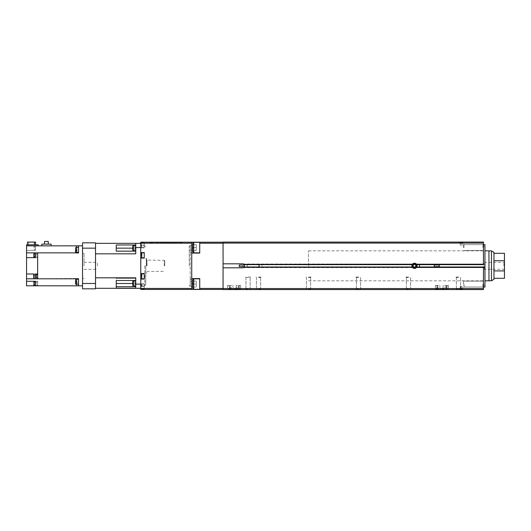 <?xml version="1.0" encoding="UTF-8"?>
<svg xmlns="http://www.w3.org/2000/svg" width="531" height="531" viewBox="0 0 531 531"><rect width="100%" height="100%" fill="white"/><g stroke="black" fill="none" stroke-linecap="round" stroke-linejoin="round"><path stroke-width="0.4" stroke-dasharray="2.65 1.99" d="M189.235 265.825L189.235 246.331L189.235 265.825M190.231 252.637L190.231 265.825L190.231 250.141L190.231 252.637L191.731 252.637L190.231 252.637M190.231 250.141L190.231 245.335L190.231 250.141L191.731 250.141L191.731 242.209L191.731 250.141L190.231 250.141M190.231 279.014L190.231 265.825L190.231 279.014L191.731 279.014L190.231 279.014L190.231 281.51L191.731 281.51L191.731 289.441L191.731 281.51L190.231 281.51L190.231 279.014M191.731 265.825L191.731 279.014L191.731 252.637L191.731 253.081L199.729 253.081L191.731 253.081L191.731 252.637L191.731 265.825M461.167 289.568L459.507 289.568L461.167 289.568M461.167 289.063L459.507 289.063L462.826 289.063L460.171 289.063L461.167 289.063L461.167 286.567L460.171 286.567L462.169 286.567L461.167 286.567L461.167 289.063M484.956 265.825L484.956 285.32L484.956 265.825M483.456 265.825L483.456 285.32L483.456 265.825M248.057 277.069L250.559 277.069L248.057 277.069M248.057 277.474L245.966 277.474L248.057 277.474M248.057 289.156L245.966 289.156L248.057 289.156M248.057 289.568L250.559 289.568L248.057 289.568M258.551 277.069L261.053 277.069L258.551 277.069M258.551 277.474L260.648 277.474L258.551 277.474M258.551 289.156L260.648 289.156L258.551 289.156M258.551 289.568L261.053 289.568L258.551 289.568M308.531 277.069L311.033 277.069L308.531 277.069M308.531 277.474L310.628 277.474L308.531 277.474M308.531 289.156L310.628 289.156L308.531 289.156M308.531 289.568L311.033 289.568L308.531 289.568M358.511 277.069L356.009 277.069L358.511 277.069M358.511 277.474L356.42 277.474L358.511 277.474M358.511 289.156L356.42 289.156L358.511 289.156M358.511 289.568L356.009 289.568L358.511 289.568M408.492 277.069L405.989 277.069L408.492 277.069M408.492 277.474L406.394 277.474L408.492 277.474M408.492 289.156L406.394 289.156L408.492 289.156M408.492 289.568L405.989 289.568L408.492 289.568M458.472 277.069L455.97 277.069L458.472 277.069M458.472 277.474L456.375 277.474L458.472 277.474M458.472 289.156L456.375 289.156L458.472 289.156M458.472 289.568L455.97 289.568L458.472 289.568M231.562 289.342L228.914 289.342L231.562 289.342M231.562 288.937L228.914 288.937L231.562 288.937M231.562 287.663L230.189 287.663L231.562 287.663M231.562 285.439L230.189 285.439L231.562 285.439M444.474 289.342L441.825 289.342L444.474 289.342M444.474 288.937L441.825 288.937L444.474 288.937M444.474 287.663L445.848 287.663L444.474 287.663M444.474 285.439L445.848 285.439L444.474 285.439M438.48 289.342L435.832 289.342L438.48 289.342M438.48 288.937L435.832 288.937L438.48 288.937M438.48 287.663L437.106 287.663L438.48 287.663M438.48 285.439L437.106 285.439L438.48 285.439M237.563 289.342L234.914 289.342L237.563 289.342M237.563 288.937L234.914 288.937L237.563 288.937M237.563 287.663L236.189 287.663L237.563 287.663M237.563 285.439L236.189 285.439L237.563 285.439M461.167 242.083L459.507 242.083L461.167 242.083M461.167 242.587L459.507 242.587L462.826 242.587L460.171 242.587L462.169 242.587L461.167 242.587L461.167 245.083L460.171 245.083L462.169 245.083L461.167 245.083L461.167 242.587M412.507 264.153L243.742 264.153A1.002 1.002 0 0 0 243.006 263.827A1.002 1.002 0 0 1 243.988 264.65L412.255 264.498A2.595 2.595 0 0 1 416.802 264.65A2.595 2.595 0 0 0 412.175 264.65L243.882 264.352A1.002 1.002 0 0 0 243.742 264.153L412.647 264L243.742 264.153A1.002 1.002 0 0 1 243.882 264.352L412.355 264.352A2.595 2.595 0 0 1 412.507 264.153A2.595 2.595 0 0 0 411.897 265.825A2.595 2.595 0 0 1 412.255 264.498L412.355 264.352A2.595 2.595 0 0 1 412.507 264.153L412.507 264.153A2.595 2.595 0 0 0 412.175 264.65A2.595 2.595 0 0 1 417.081 265.825A2.595 2.595 0 0 1 412.175 267A2.595 2.595 0 0 0 416.802 267A2.595 2.595 0 0 1 411.897 265.825A2.595 2.595 0 0 0 412.507 267.498L412.507 267.498A2.595 2.595 0 0 1 412.355 267.299L243.882 267.299A1.002 1.002 0 0 1 243.742 267.498L412.507 267.498A2.595 2.595 0 0 1 412.355 267.299L243.882 267.299A1.002 1.002 0 0 1 243.006 267.823A1.002 1.002 0 0 0 243.988 267L412.355 267.299M411.897 265.825A2.595 2.595 0 0 0 412.507 267.498L243.742 267.498A1.002 1.002 0 0 1 243.006 267.823L223.066 267.823L223.066 263.827L223.066 267.823L243.006 267.823L223.066 267.823L223.066 289.441L223.066 242.083L483.456 242.083L483.456 243.085L223.066 243.085M412.395 265.825A2.091 2.091 0 0 1 414.485 263.728A2.091 2.091 0 0 1 416.583 265.825A2.091 2.091 0 0 1 414.485 267.916A2.091 2.091 0 0 1 412.395 265.825M463.47 247.585L463.47 244.081L463.47 247.585M464.008 247.585L464.008 244.625L464.008 247.585M482.918 247.585L482.918 244.625L482.918 247.585M483.456 247.585L483.456 244.081L483.456 247.585M463.47 284.065L463.47 280.567L463.47 284.065M464.008 284.065L464.008 287.025L464.008 284.065M482.918 284.065L482.918 287.025L482.918 284.065M483.456 284.065L483.456 280.567L483.456 284.065M192.733 250.579L196.231 250.579L192.733 250.579L196.231 250.579L192.733 250.579L192.733 244.585L196.231 244.585L192.733 244.585L192.733 247.585L196.231 247.585L192.733 247.585L192.733 250.579L192.733 244.585L196.231 244.585L192.733 244.585L192.733 247.585L196.231 247.585L196.231 244.585L196.231 250.579L196.231 244.585L196.231 250.579L196.231 247.585L192.733 247.585L192.733 243.337L192.733 247.585L192.733 243.337L193.729 242.335L193.729 247.585L193.729 242.335L199.729 242.335L199.729 247.585L199.729 242.335M192.733 287.065L196.231 287.065L192.733 287.065L192.733 281.072L196.231 281.072L192.733 281.072L192.733 284.065L196.231 284.065L192.733 284.065L192.733 287.065L196.231 287.065L192.733 287.065L192.733 281.072L196.231 281.072L192.733 281.072L192.733 284.065L196.231 284.065L196.231 281.072L196.231 287.065L196.231 281.072L196.231 287.065L196.231 284.065L192.733 284.065L192.733 279.817L192.733 284.065L192.733 279.817L193.729 278.821L193.729 284.065L193.729 278.821L199.729 278.821L199.729 284.065L199.729 278.821M199.729 284.065L199.729 289.315L199.729 284.065M192.733 284.065L192.733 288.313L192.733 284.065L192.733 288.313L193.729 289.315L193.729 278.821M199.729 247.585L199.729 252.829L199.729 247.585M192.733 247.585L192.733 251.833L192.733 247.585L192.733 251.833L193.729 252.829L193.729 242.335M140.755 279.067L140.755 273.571L144.253 273.571L140.755 273.571L140.755 258.079L144.253 258.079L140.755 258.079L140.755 252.583L144.253 252.583L140.755 252.583L140.755 258.079L144.253 258.079L144.253 252.583L144.253 258.079L144.253 252.583L140.755 252.583L140.755 243.337L140.755 288.313L140.755 279.067L144.253 279.067L140.755 279.067L144.253 279.067L144.253 273.571L144.253 279.067L144.253 273.571L140.755 273.571L140.755 289.441L144.253 289.441L140.755 289.441L140.755 283.82L140.755 289.441L144.253 289.441L144.253 283.82L144.253 289.441L144.253 284.065L144.253 289.441L140.755 289.441L140.755 283.82L140.755 289.441L199.729 289.441L199.729 278.569L199.729 289.441L199.729 278.569L191.731 278.569L191.731 253.081L199.729 253.081L199.729 243.211L223.066 243.211L223.066 242.209L223.066 263.827L223.066 243.211M199.729 278.569L191.731 278.569L199.729 278.569M191.731 289.441L191.731 242.209L199.729 242.209L199.729 248.083L199.729 243.211M199.729 242.209L223.066 242.209M199.729 288.439L223.066 288.439M199.729 289.441L223.066 289.441M415.209 267.073L413.768 267.073L413.045 265.825L413.768 264.577L415.209 264.577L415.932 265.825L415.209 267.073L413.768 267.073L413.045 265.825L413.768 264.577L413.045 265.825L413.768 267.073L415.209 267.073L415.932 265.825L415.209 267.073M415.209 264.577L415.932 265.825L415.209 264.577L413.768 264.577L415.209 264.577M483.456 288.565L223.066 288.565L223.066 289.568L483.456 289.568L483.456 267L483.456 267.651L483.456 267.299L416.623 267.299A2.595 2.595 0 0 1 416.47 267.498A2.595 2.595 0 0 0 416.47 264.153A2.595 2.595 0 0 1 416.623 264.352L483.456 264.65L483.456 243.085M416.623 267.299L483.456 267.146L416.802 267A2.595 2.595 0 0 1 416.47 267.498L416.47 267.498A2.595 2.595 0 0 0 416.623 267.299L483.456 267.299L416.716 267.146M417.081 265.825A2.595 2.595 0 0 0 416.47 264.153L416.47 264.153A2.595 2.595 0 0 1 416.623 264.352L483.456 264.153L483.456 264.65L416.623 264.352M484.956 287.065L484.956 267.651L483.456 267.651L483.456 287.065L483.456 267.651L416.331 267.651L483.456 267.498M484.956 244.585L484.956 264L416.331 264L483.456 264.153L483.456 244.585L483.456 264.153L416.47 264.153L483.456 264.153M460.171 245.083L460.171 242.587L460.171 245.083M462.169 245.083L462.169 242.587L462.169 245.083M460.171 286.567L460.171 289.063L460.171 286.567M462.169 286.567L462.169 289.063L462.169 286.567M437.431 289.342L446.525 289.342L437.431 289.342L437.431 285.439L435.427 285.439L435.427 289.342L435.427 285.439L437.431 285.439L437.431 289.342M448.522 289.342L446.525 289.342L448.522 289.342L448.522 285.439L446.525 285.439L446.525 289.342L446.525 285.439L448.522 285.439L448.522 289.342M435.427 285.439L435.427 289.568L436.927 289.568L435.427 289.568L435.427 285.439L436.927 285.439L435.427 285.439M448.522 285.439L447.022 285.439L448.522 285.439L448.522 289.568L447.022 289.568L448.522 289.568L448.522 285.439M229.518 289.342L238.611 289.342L229.518 289.342L229.518 285.439L227.514 285.439L229.518 285.439L229.518 289.342M240.609 289.342L238.611 289.342L240.609 289.342L240.609 285.439L238.611 285.439L238.611 289.342L238.611 285.439L240.609 285.439L240.609 289.342M227.514 285.439L227.514 289.568L229.014 289.568L227.514 289.568L227.514 285.439L229.014 285.439L227.514 285.439M240.609 285.439L239.109 285.439L240.609 285.439L240.609 289.568L239.109 289.568L240.609 289.568L240.609 285.439M243.742 264.153A1.002 1.002 0 0 0 243.006 263.827L223.066 263.827M484.956 264L416.331 264L484.956 264L484.956 267.651L416.331 267.651L483.456 267.651M412.255 264.498L243.882 264.352L412.355 264.352M412.647 267.651L243.57 267.651M412.255 267.146L243.948 267.146L412.255 267.146M223.066 288.565L223.066 267.823M229.014 289.568L239.109 289.568L229.014 289.568L229.014 285.439L229.518 285.439L229.014 285.439L229.014 289.568M436.927 289.568L447.022 289.568L436.927 289.568L436.927 285.439L437.431 285.439L436.927 285.439L436.927 289.568M239.109 285.439L238.611 285.439L239.109 285.439L239.109 289.568L239.109 285.439M447.022 285.439L446.525 285.439L447.022 285.439L447.022 289.568L447.022 285.439M483.456 264.498L416.716 264.498L483.456 264.498M483.456 264L416.331 264M412.647 264L243.57 264M484.956 267.651L416.331 267.651M191.731 250.141L191.731 245.335L191.731 250.141M190.231 281.51L190.231 286.315L190.231 281.51M191.731 281.51L191.731 286.315L191.731 281.51M163.442 242.209L172.794 242.362L162.267 242.508M162.055 242.362L164.066 242.362L162.061 242.209M141.253 245.083L141.253 243.085L141.253 245.083M140.755 252.583L140.755 242.209L144.253 242.209L140.755 242.209L144.253 242.209L144.253 247.831L144.253 242.209L144.253 247.831L144.253 242.209L140.755 242.209L140.755 247.831L140.755 242.209L191.731 242.209M141.253 255.331L141.253 253.327L141.253 255.331M141.253 276.319L141.253 274.321L141.253 276.319M141.253 286.567L141.253 284.57L141.253 286.567M165.068 242.209L162.267 242.362L164.106 242.508M160.873 242.209L161.351 242.508L159.851 242.508L161.457 242.508M170.876 242.209L160.866 242.508M164.106 242.362L161.125 242.508M161.125 242.209L159.758 242.508M159.758 242.362L161.457 242.362L160.189 242.508M160.189 242.362L159.851 242.508M159.851 242.362L161.351 242.508M161.358 242.209L160.481 242.508M160.481 242.362L161.623 242.508M161.623 242.362L164.411 242.508M164.411 242.362L168.168 242.508M168.168 242.362L171.314 242.508M172.376 242.209L173.345 242.362L172.376 242.508M171.301 242.209L173.345 242.508L169.143 242.508L171.566 242.508M169.343 242.362L170.617 242.362L169.343 242.508M170.624 242.209L169.615 242.362L170.617 242.508M169.615 242.362L163.017 242.362M163.017 242.508L169.615 242.508M150.996 242.508L182.936 242.508L149.496 242.209L151.05 243.211L151.05 242.508L151.05 243.211L149.496 242.209L150.996 242.508M182.936 242.362L180.487 242.209L182.936 242.362M180.839 242.362L153.147 242.362L180.839 242.362M140.755 245.083L140.755 247.831L140.755 245.083L144.253 245.083L140.755 245.083M144.253 286.567L144.253 283.82L144.253 286.567L140.755 286.567L144.253 286.567M140.755 243.211L191.731 243.211M140.755 288.439L191.731 288.439M162.128 242.209L163.442 242.362M161.935 242.209L163.057 242.362L161.444 242.362M162.267 242.209L161.935 242.362M163.276 242.209L165.068 242.362M167.106 242.209L165.26 242.362L167.106 242.362M171.566 242.209L165.553 242.209L170.876 242.362M161.676 242.209L162.128 242.362M161.676 242.362L163.276 242.362M164.743 265.825L164.743 260.827L164.743 265.825M146.748 265.825L146.748 258.829L146.748 265.825M145.753 265.825L145.753 284.815L145.753 265.825M140.755 265.825L140.755 285.817L140.755 265.825M132.757 282.246L135.252 282.246L132.757 282.246L132.757 283.494L132.757 281.496L132.757 283.494L132.757 282.246L135.252 282.246L132.757 282.246L132.757 284.742L135.252 284.742L132.757 284.742L132.757 283.494L135.252 283.494L132.757 283.494L132.757 282.246L132.757 284.742L132.757 283.494L135.252 283.494L135.252 284.742L135.252 282.246L135.252 284.742L135.252 282.246L135.252 283.494L132.757 283.494L132.757 285.492L132.757 283.494L135.757 283.494L135.757 285.997L135.757 280.494L135.757 286.667L135.757 283.494L116.262 283.494L116.262 280.494L135.757 280.494L135.757 278.098L135.757 280.494L116.262 280.494L116.262 286.667L135.757 286.667L135.757 288.167L116.262 288.167L135.757 288.167L135.757 286.667M132.757 246.908L135.252 246.908L132.757 246.908L132.757 248.156L132.757 246.158L132.757 248.156L132.757 246.908L135.252 246.908L132.757 246.908L132.757 249.404L135.252 249.404L132.757 249.404L132.757 248.156L135.252 248.156L132.757 248.156L132.757 246.908L132.757 249.404L132.757 248.156L135.252 248.156L135.252 249.404L135.252 246.908L135.252 249.404L135.252 246.908L135.252 248.156L132.757 248.156L132.757 250.154L132.757 248.156L135.757 248.15L135.757 250.652L135.757 244.977L135.757 251.15L135.757 248.15L116.262 248.15L116.262 244.977L116.262 251.15L116.262 248.15L116.262 251.15L135.757 251.15L116.262 251.15L135.757 251.15L135.757 253.831L135.757 251.15M135.252 249.404L132.757 249.404L135.252 249.404M132.757 248.156L132.757 249.404M135.252 284.742L132.757 284.742L135.252 284.742M132.757 283.494L132.757 284.742M95.52 283.481L95.52 288.818L82.524 288.818L82.524 283.481L95.52 283.481L95.52 242.833L82.524 242.833L82.524 283.481M95.52 288.313L95.52 243.337L95.52 288.313L140.755 288.313M82.524 248.169L95.52 248.169M116.262 248.15L116.262 244.983L135.757 244.977L135.757 243.337L135.757 253.831L95.52 253.831M116.262 283.494L116.262 278.098L135.757 278.098L116.262 278.098L116.262 280.494L135.757 280.494M95.52 277.819L135.757 277.819L135.757 288.313M140.755 273.571L140.755 258.079M135.757 284.112L140.755 284.112M135.757 247.539L140.755 247.539M95.52 243.337L140.755 243.337M135.757 243.337L135.757 244.977M35.398 255.331L35.398 253.831L35.398 255.331M34.097 253.831L34.097 256.831M35.398 276.319L35.398 274.819L35.398 276.319M34.097 276.319L34.097 274.819L34.097 276.319M36.347 255.331L36.347 253.831L36.347 255.331M37.648 255.331L37.648 253.831L37.648 255.331M36.347 277.819L36.347 274.819M37.648 276.319L37.648 274.819L37.648 276.319M34.097 284.968L34.097 281.968M35.398 283.468L35.398 281.968L35.398 283.468M34.097 248.183L34.097 246.683L34.097 248.183M35.398 248.183L35.398 246.683L35.398 248.183M36.347 283.468L36.347 281.968L36.347 283.468M37.648 283.468L37.648 281.968L37.648 283.468M75.827 252.417L75.528 249.922L75.528 252.119L75.528 249.922L75.528 251.17L77.028 251.17L75.528 251.17L75.528 248.674L75.528 249.922L75.528 248.674L77.028 248.674L75.528 248.674L75.528 249.922L77.028 249.922L75.528 249.922L75.528 251.17L75.528 249.922L77.028 249.922L77.028 251.17L77.028 248.674L77.028 251.17L77.028 249.922L75.528 249.922L75.528 247.725L75.528 249.922L75.827 247.419L75.827 249.922L75.827 247.419L78.528 247.419L78.528 252.417L78.528 249.922L78.528 252.417L78.528 249.922L78.528 252.417L75.827 252.417L75.827 247.419M75.827 284.224L75.528 281.729L75.528 283.926L75.528 281.729L75.528 282.977L77.028 282.977L75.528 282.977L75.528 281.729L77.028 281.729L75.528 281.729L75.528 282.977L75.528 280.481L75.528 281.729L75.528 280.481L77.028 280.481L75.528 280.481L77.028 280.481L75.528 280.481L75.528 281.729L77.028 281.729L77.028 280.481L77.028 282.977L77.028 280.481L77.028 282.977L77.028 281.729L75.528 281.729L75.528 279.532L75.528 281.729L75.827 279.226L75.827 281.729L75.827 279.226L78.528 279.226L78.528 284.224L78.528 281.729L78.528 284.224L78.528 281.729L78.528 284.224L75.827 284.224L75.827 279.226M82.524 265.825L82.524 253.327L82.524 265.825M84.024 265.825L84.024 253.327L84.024 265.825M97.518 265.825L97.518 262.327L97.518 265.825M77.028 282.977L75.528 282.977L77.028 282.977M77.028 251.17L75.528 251.17L77.028 251.17M77.028 248.674L75.528 248.674L77.028 248.674M48.255 244.134L48.255 241.432L44.531 241.432L44.531 244.134L48.255 244.134L44.531 244.134M26.55 245.86L26.55 250.353L35.398 250.353L35.398 245.86L26.55 245.86L37.648 245.86L26.55 245.86L26.55 244.831L38.298 244.831L38.298 245.833L37.648 245.86L41.843 245.833L41.843 244.134L51.142 244.134L51.142 245.833L41.843 245.833L78.528 245.833L78.528 253.168L76.53 253.168L78.528 253.168L76.53 253.168L76.53 245.846L76.53 253.168L78.528 253.168L78.528 245.846L76.53 245.846L76.53 252.856L26.55 252.856L33.645 252.856L33.645 257.654L33.645 252.856L35.146 252.856L35.146 257.701L35.146 252.856L78.528 252.856M41.843 245.833L51.142 245.833M35.597 242.083L27.499 242.083M27.499 244.831L35.597 244.831L27.499 244.831M28.654 242.083L28.654 244.831M35.398 252.856L35.398 257.654L26.55 257.654L33.645 257.654L26.55 257.654L26.55 250.353L35.398 250.353L35.398 245.86L38.298 245.833M35.398 285.791L35.398 281.291L26.55 281.291L33.645 281.291L33.645 285.791L33.645 281.291L26.55 281.291L26.55 285.791L35.146 285.791L35.146 281.291L35.146 285.791L37.648 285.791L37.648 281.291L35.146 281.291L37.648 281.291L37.648 285.817L82.524 285.817L82.524 245.833L82.524 285.817M26.55 257.654L26.55 273.996L33.645 273.996L33.645 278.795M26.55 273.996L35.398 273.996L35.398 278.795L35.398 273.996L26.55 273.996L26.55 278.795L78.528 278.483L78.528 285.804L76.53 285.804L76.53 278.483L78.528 278.483L76.53 278.483L76.53 285.804L76.53 278.795L78.528 278.795L78.528 285.817M35.146 278.795L35.146 273.996L37.648 273.996L37.648 278.795L26.55 278.795L76.53 278.795M37.648 278.795L37.648 257.701L35.146 257.701L37.648 257.701L37.648 252.856L37.648 278.795L78.528 278.795M76.53 284.224L76.53 279.226M76.53 252.417L76.53 247.419M78.528 245.833L82.524 245.833M37.648 273.996L37.648 252.856M26.55 252.856L76.53 252.856M26.55 281.291L26.55 278.795M239.308 265.002L239.308 266.648M244.306 265.825L244.306 265.002L244.306 265.825M244.306 264.65L244.306 267M259.055 264.65L259.055 267M259.055 264.577L244.306 264.577L259.055 264.577M259.055 264.252L244.306 264.252L259.055 264.252M259.055 267.073L244.306 267.073L259.055 267.073M259.055 267.398L244.306 267.398L259.055 267.398M439.23 266.648L439.23 265.002M434.232 265.825L434.232 266.648L434.232 265.825M434.232 267L434.232 264.65M419.483 267L419.483 264.65M419.483 267.073L434.232 267.073L419.483 267.073M419.483 267.398L434.232 267.398L419.483 267.398M419.483 264.577L434.232 264.577L419.483 264.577M419.483 264.252L434.232 264.252L419.483 264.252M242.309 265.825L242.309 266.648L242.309 265.825M247.307 265.825L247.307 266.648L247.307 265.825M247.307 267.398L247.307 264.252L247.307 267.398L262.048 267.398L262.048 264.252L262.048 267.398L247.307 267.398M262.048 267.073L247.307 267.073L262.048 267.073M262.048 264.577L247.307 264.577L262.048 264.577M262.048 264.252L247.307 264.252L262.048 264.252M308.531 265.825L308.531 250.831L308.531 265.825M488.958 280.819L488.958 250.831M491.454 280.766L491.454 250.884M493.956 279.319L493.956 278.317L504.45 278.317L504.45 270.923L493.956 270.923L493.956 252.331M484.458 265.825L484.458 269.821L484.458 265.825M485.002 265.825L485.002 262.367L485.002 265.825M503.906 265.825L503.906 262.367L503.906 265.825M504.45 265.825L504.45 269.821L504.45 265.825M504.45 270.923L504.45 253.327L493.956 253.327M504.45 260.728L493.956 260.728L493.956 270.923L493.956 260.728M493.956 278.317L493.956 270.923M193.729 284.065L193.729 289.315L193.729 284.065M193.729 247.585L193.729 252.829L193.729 247.585M191.731 283.567L192.733 283.567M192.733 248.083L191.731 248.083M412.507 267.498L243.742 267.498M484.956 267.498L416.47 267.498M484.956 264.153L416.47 264.153M141.75 245.083L141.75 247.585L141.75 245.083M144.253 257.827L141.75 257.827L141.75 252.829L141.75 255.331L141.75 252.829L141.253 253.327M144.253 278.821L141.75 278.821L141.75 273.823L141.75 276.319L141.75 273.823L141.253 274.321M141.75 286.567L141.75 284.065L141.75 286.567M164.245 265.825L164.245 260.329L164.245 265.825M147.001 265.825L147.001 260.329L147.001 265.825M146.251 265.825L146.251 258.325L146.251 265.825M144.751 265.825L144.751 285.817L144.751 265.825M135.757 280.999L133.254 280.999L133.254 285.997L133.254 283.494L133.254 285.997L132.757 285.492M135.757 245.654L133.254 245.654L133.254 250.652L133.254 248.156L133.254 250.652L132.757 250.154M189.235 246.331L190.231 245.335L191.731 245.335M459.507 289.063L459.507 289.568M483.456 285.32L484.956 285.32M245.966 277.474L245.561 277.069L245.966 277.474L245.966 289.156L245.561 289.568L245.966 289.156L245.966 277.474M256.46 277.474L256.055 277.069L256.46 277.474L256.46 289.156L256.055 289.568L256.46 289.156L256.46 277.474M306.44 277.474L306.035 277.069L306.44 277.474L306.44 289.156L306.035 289.568L306.44 289.156L306.44 277.474M356.42 277.474L356.009 277.069L356.42 277.474L356.42 289.156L356.009 289.568L356.42 289.156L356.42 277.474M406.394 277.474L405.989 277.069L406.394 277.474L406.394 289.156L405.989 289.568L406.394 289.156L406.394 277.474M456.375 277.474L455.97 277.069L456.375 277.474L456.375 289.156L455.97 289.568L456.375 289.156L456.375 277.474M228.914 288.937L230.189 287.663L228.914 288.937M230.189 285.439L230.189 287.663L230.189 285.439M441.825 288.937L443.1 287.663L441.825 288.937M443.1 285.439L443.1 287.663L443.1 285.439M435.832 288.937L437.106 287.663L435.832 288.937M437.106 285.439L437.106 287.663L437.106 285.439M234.914 288.937L236.189 287.663L234.914 288.937M236.189 285.439L236.189 287.663L236.189 285.439M459.507 242.587L459.507 242.083M464.008 250.539L463.47 251.083L464.008 250.539L482.918 250.539L483.456 251.083L482.918 250.539L464.008 250.539M464.008 287.025L463.47 287.563L464.008 287.025L482.918 287.025L483.456 287.563L482.918 287.025L464.008 287.025M193.729 289.315L199.729 289.315M193.729 252.829L199.729 252.829M482.918 281.111L483.456 280.567L482.918 281.111L464.008 281.111L463.47 280.567L464.008 281.111L482.918 281.111M482.918 244.625L483.456 244.081L482.918 244.625L464.008 244.625L463.47 244.081L464.008 244.625L482.918 244.625M462.826 242.587L462.826 242.083M232.936 287.663L234.211 288.937L232.936 287.663L232.936 285.439L232.936 287.663M238.937 287.663L240.211 288.937L238.937 287.663L238.937 285.439L238.937 287.663M439.854 287.663L441.128 288.937L439.854 287.663L439.854 285.439L439.854 287.663M445.848 287.663L447.122 288.937L445.848 287.663L445.848 285.439L445.848 287.663M460.563 289.156L460.968 289.568L460.563 289.156L460.563 277.474L460.968 277.069L460.563 277.474L460.563 289.156M410.582 289.156L410.987 289.568L410.582 289.156L410.582 277.474L410.987 277.069L410.582 277.474L410.582 289.156M360.602 289.156L361.007 289.568L360.602 289.156L360.602 277.474L361.007 277.069L360.602 277.474L360.602 289.156M310.628 289.156L311.033 289.568L310.628 289.156L310.628 277.474L311.033 277.069L310.628 277.474L310.628 289.156M260.648 289.156L261.053 289.568L260.648 289.156L260.648 277.474L261.053 277.069L260.648 277.474L260.648 289.156M250.147 289.156L250.559 289.568L250.147 289.156L250.147 277.474L250.559 277.069L250.147 277.474L250.147 289.156M483.456 246.331L484.956 246.331M462.826 289.063L462.826 289.568M189.235 285.32L190.231 286.315L191.731 286.315M141.75 242.587L141.253 243.085L141.75 242.587L144.253 242.587L141.75 242.587M141.75 252.829L144.253 252.829M141.75 273.823L144.253 273.823M141.75 284.065L141.253 284.57L141.75 284.065L144.253 284.065L141.75 284.065M141.75 289.063L144.253 289.063L141.75 289.063L141.253 288.565L141.75 289.063M141.75 278.821L141.253 278.317M141.75 257.827L141.253 257.329M141.75 247.585L144.253 247.585L141.75 247.585L141.253 247.081L141.75 247.585M144.253 247.831L140.755 247.831L144.253 247.831M144.253 283.82L140.755 283.82L144.253 283.82M146.748 271.573L164.245 271.321L164.743 270.823M164.743 260.827L164.245 260.329L146.748 260.077M145.753 273.319L146.748 272.821M140.755 285.817L144.751 285.817L145.753 284.815M135.757 285.997L133.254 285.997M135.757 250.652L133.254 250.652M133.254 245.654L132.757 246.158M133.254 280.999L132.757 281.496M145.753 246.835L144.751 245.833L140.755 245.833M146.748 258.829L145.753 258.325M35.398 274.819L34.097 274.819M36.347 253.831L37.648 253.831M34.097 246.683L35.398 246.683M36.347 281.968L37.648 281.968M82.524 253.327L84.024 253.327M84.024 262.327L97.518 262.327M84.024 269.323L97.518 269.323M82.524 278.317L84.024 278.317M36.347 284.968L37.648 284.968M34.097 249.683L35.398 249.683M36.347 256.831L37.648 256.831M35.398 277.819L34.097 277.819M242.309 266.648L247.307 266.648M242.309 265.002L247.307 265.002M308.531 250.831L484.956 250.831M504.45 269.821L503.906 269.283L485.002 269.283L484.458 269.821M484.458 261.829L485.002 262.367L503.906 262.367L504.45 261.829M308.531 280.819L484.956 280.819"/><path stroke-width="0.8" d="M412.355 267.299L412.175 267A2.595 2.595 0 0 1 412.175 264.65A2.595 2.595 0 0 0 411.897 265.825M412.395 265.825A2.091 2.091 0 0 1 414.485 263.728A2.091 2.091 0 0 1 416.583 265.825A2.091 2.091 0 0 1 414.485 267.916A2.091 2.091 0 0 1 412.395 265.825M483.456 243.085L223.066 243.085L223.066 242.083L483.456 242.083L483.456 264.65L416.802 264.65A2.595 2.595 0 0 1 416.802 267A2.595 2.595 0 0 0 417.081 265.825M199.729 252.829L193.729 252.829L193.729 242.335L192.733 243.337L192.733 250.579M199.729 289.315L193.729 289.315L193.729 278.821L192.733 279.817L192.733 287.065M192.733 284.065L192.733 288.313L193.729 289.315M192.733 247.585L192.733 251.833L193.729 252.829M191.731 289.441L140.755 289.441L140.755 279.067L144.253 279.067L144.253 273.571L140.755 273.571L140.755 258.079L144.253 258.079L144.253 252.583L140.755 252.583L140.755 242.209L191.731 242.209L191.731 289.441L199.729 289.441L199.729 278.569L191.731 278.569L191.731 253.081L199.729 253.081L199.729 242.209L223.066 242.209M191.731 242.209L199.729 242.209M199.729 289.441L223.066 289.441M199.729 288.439L223.066 288.439M199.729 243.211L223.066 243.211M416.623 264.352L416.802 264.65A2.595 2.595 0 0 0 412.175 264.65L243.988 264.65A1.002 1.002 0 0 0 243.006 263.827L223.066 263.827L223.066 267.823L243.006 267.823A1.002 1.002 0 0 0 243.988 267L412.175 267A2.595 2.595 0 0 0 416.802 267L483.456 267L483.456 289.568L223.066 289.568L223.066 288.565L483.456 288.565M413.045 265.825L413.768 267.073L415.209 267.073L415.932 265.825L415.209 264.577L413.768 264.577L413.045 265.825M483.456 244.585L484.956 244.585L484.956 267.651L483.456 267.651M223.066 243.085L223.066 263.827M484.956 267.651L484.956 287.065L483.456 287.065M483.456 264L484.956 264M223.066 267.823L223.066 288.565M141.253 276.319L141.253 274.321L141.253 276.319M141.253 255.331L141.253 253.327L141.253 255.331M140.755 243.211L191.731 243.211M140.755 288.439L191.731 288.439M132.757 284.742L132.757 282.246M132.757 249.404L132.757 246.908M82.524 248.169L82.524 288.818L95.52 288.818L95.52 242.833L82.524 242.833L82.524 248.169L95.52 248.169M82.524 283.481L95.52 283.481M135.757 251.15L116.262 251.15L116.262 244.983L135.757 244.983M135.757 280.494L116.262 280.494L116.262 288.167L135.757 288.167L116.262 288.167L116.262 286.667L135.757 286.667M116.262 278.098L135.757 278.098L116.262 278.098M140.755 279.067L140.755 273.571M140.755 258.079L140.755 252.583M95.52 253.831L135.757 253.831L135.757 243.337L140.755 243.337M95.52 288.313L140.755 288.313M95.52 243.337L135.757 243.337M135.757 247.539L140.755 247.539M95.52 277.819L135.757 277.819L135.757 284.112L140.755 284.112M135.757 288.313L135.757 284.112M35.398 256.831L34.097 256.831L34.097 253.831L35.398 253.831M37.648 274.819L36.347 274.819L36.347 277.819L37.648 277.819M35.398 281.968L34.097 281.968L34.097 284.968L35.398 284.968M75.827 284.224L75.827 279.226L75.528 283.926L78.528 284.224L78.528 285.804L76.53 285.804L76.53 284.224M75.827 252.417L75.827 247.419L75.528 252.119L78.528 252.417L78.528 252.856L78.528 245.833L82.524 245.833M44.531 244.134L44.531 241.432L48.255 241.432L48.255 244.134M41.843 245.833L41.843 244.134L51.142 244.134L51.142 245.833M27.499 244.831L27.499 242.083L35.597 242.083L35.597 244.831M34.442 242.083L34.442 244.831M78.528 245.833L26.55 245.86L26.55 244.831L38.298 244.831L38.298 245.833M26.55 273.996L26.55 278.795L33.645 278.795L33.645 273.996L26.55 273.996L26.55 252.856L35.398 252.856L35.398 257.654L26.55 257.654M35.398 281.291L26.55 281.291L26.55 285.791L35.398 285.791L35.398 281.291M33.645 278.795L35.146 278.795L35.146 273.996L37.648 273.996M35.146 278.795L37.648 278.795L37.648 252.856L78.528 252.856M76.53 279.226L76.53 278.795M75.827 279.226L78.528 279.226L78.528 278.795L78.528 285.817L82.524 285.817M75.827 247.419L78.528 247.419L78.528 245.846L76.53 245.846L76.53 247.419M76.53 252.856L76.53 252.417M26.55 245.86L26.55 252.856M37.648 278.795L78.528 278.795M35.398 285.791L78.528 285.817M26.55 278.795L26.55 281.291M37.648 252.856L35.398 252.856M244.306 266.648L239.308 266.648L239.308 265.002L244.306 265.002M244.306 267L244.306 264.65M259.055 267L259.055 264.65M434.232 265.002L439.23 265.002L439.23 266.648L434.232 266.648M434.232 264.65L434.232 267M419.483 264.65L419.483 267M484.956 250.831L488.958 250.831L488.958 280.819L484.956 280.819M488.958 250.884L491.454 250.884L491.454 280.766L493.956 279.319L493.956 278.317L504.45 278.317L504.45 270.923L493.956 270.923L493.956 278.317M491.454 250.884L493.956 252.331L493.956 270.923M493.956 253.327L504.45 253.327L504.45 270.923M504.45 260.728L493.956 260.728M192.733 283.567L191.731 283.567M192.733 248.083L191.731 248.083M484.956 267.498L483.456 267.498M484.956 264.153L483.456 264.153M141.253 274.321L141.75 273.823L141.75 278.821L144.253 278.821M141.253 253.327L141.75 252.829L141.75 257.827L144.253 257.827M135.757 285.997L133.254 285.997L133.254 280.999L132.757 281.496M135.757 250.652L133.254 250.652L133.254 245.654L132.757 246.158M116.262 248.15L132.757 248.15M116.262 283.494L132.757 283.494M193.729 242.335L199.729 242.335M193.729 278.821L199.729 278.821M141.75 273.823L144.253 273.823M141.75 252.829L144.253 252.829M141.75 257.827L141.253 257.329M141.75 278.821L141.253 278.317M133.254 285.997L132.757 285.492M133.254 250.652L132.757 250.154M135.757 245.654L133.254 245.654M135.757 280.999L133.254 280.999M488.958 280.766L491.454 280.766"/></g></svg>
